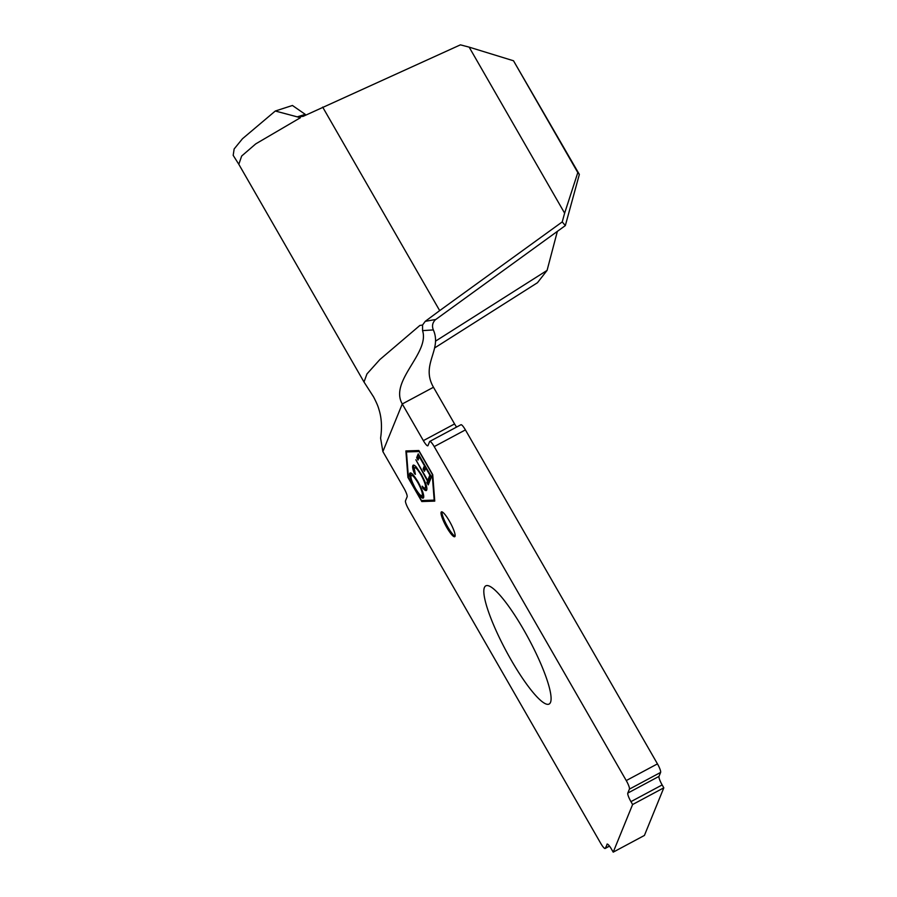 <?xml version="1.0" encoding="UTF-8"?>
<svg xmlns="http://www.w3.org/2000/svg" width="897" height="897" viewBox="0 0 897 897"><rect width="100%" height="100%" fill="white"/><g stroke="black" fill="none" stroke-linecap="round" stroke-linejoin="round"><path stroke-width="1.35" d="M446.773 527.492A14.083 2.691 61.8 0 1 441.425 511.873A14.083 2.691 61.8 0 1 449.386 521.09A14.083 2.691 61.8 0 1 454.723 536.709A14.083 2.691 61.8 0 1 446.773 527.492M455.071 536.182A14.083 2.691 61.8 0 1 447.749 526.965A14.083 2.691 61.8 0 1 442.053 511.873M511.256 660.181A67.051 12.816 61.8 0 1 485.815 585.842A67.051 12.816 61.8 0 1 523.657 629.716A67.051 12.816 61.8 0 1 549.099 704.055A67.051 12.816 61.8 0 1 511.256 660.181M426.737 489.964C426.299 491.231 424.976 490.603 422.767 488.103L422.184 486.174C423.956 488.125 425.021 488.585 425.391 487.576C425.963 485.613 424.494 481.364 420.985 474.838C417.228 468.739 414.963 466.507 414.167 468.133L415.401 474.367L414.392 473.538C412.822 469.467 412.295 466.877 412.811 465.767C413.181 464.556 414.336 464.971 416.264 467.012L421.332 474.367C425.66 482.395 427.454 487.598 426.737 489.964L426.31 490.491M426.367 487.06L425.032 488.013L426.501 486.174M416.567 467.359L414.167 468.133M414.022 469.041L413.259 465.207M418.237 453.86L431.479 476.901L429.921 480.736L428.564 478.37L429.865 475.163L425.795 468.077L424.483 471.284L423.126 468.918L424.438 465.711L419.336 456.853L418.036 460.06L416.668 457.705L418.237 453.86M421.467 500.526L408.449 477.899L406.464 451.931L419.191 451.527L432.208 474.165L434.182 500.134L421.467 500.526M427.734 480.411L428.34 478.92L429.697 481.285L428.228 484.885L426.871 482.519L427.477 481.039L415.838 459.735L427.734 480.411L428.777 479.693M423.619 497.611C422.577 499.416 419.774 496.59 415.199 489.123C410.893 481.162 409.054 475.948 409.682 473.448C410.736 471.71 413.517 474.524 418.036 481.88C422.341 489.818 424.203 495.066 423.619 497.611L423.227 498.115M410.904 476.599L410.647 472.932L410.064 472.966M434.753 501.12L421.792 501.535L407.911 477.406L405.893 450.933L418.865 450.518L432.735 474.659L434.753 501.12M609.512 846.118L605.161 848.45A7.882 1.502 -118.2 0 1 600.698 843.292L408.662 509.317A7.882 1.502 -118.2 0 1 405.5 500.773L407.126 496.803A7.882 1.502 61.8 0 0 403.964 488.248L382.873 451.572L402.271 403.964L423.362 440.64L454.566 423.933A7.882 1.502 -118.2 0 0 456.607 427.062M605.161 848.45A7.882 1.502 -118.2 0 0 605.318 848.259L609.455 846.039M607.347 844.066L605.318 848.259M606.933 844.29A7.882 1.502 61.8 0 1 607.101 844.088A7.882 1.502 61.8 0 1 611.552 849.257L613.212 852.15L632.609 804.531L630.95 801.638A7.882 1.502 61.8 0 1 627.788 793.094L658.992 776.387A7.882 1.502 -118.2 0 0 662.154 784.931L663.814 787.824L632.609 804.531M465.408 429.898L434.215 446.605A7.882 1.502 -118.2 0 0 429.753 441.436L460.957 424.73A7.882 1.502 61.8 0 1 465.408 429.898L657.456 763.874A7.882 1.502 61.8 0 1 660.618 772.418L629.414 789.125L627.788 793.094M629.414 789.125A7.882 1.502 -118.2 0 0 626.252 780.569L657.456 763.874M434.215 446.605L626.252 780.569M429.753 441.436A7.882 1.502 -118.2 0 0 429.596 441.638L427.981 445.607A7.882 1.502 61.8 0 1 427.813 445.798A7.882 1.502 61.8 0 1 423.362 440.64M300.428 117.709L275.301 111.015L242.482 138.732L234.139 148.969L233.186 155.36L238.815 164.297L241.663 156.033L255.746 143.879L300.428 117.709L297.49 116.778L305.283 114.379L292.433 105.476L275.301 111.015M297.49 116.778L303.085 116.375L460.408 44.85L469.153 47.137L564.628 213.172L577.803 172.594L579.35 174.422L565.334 225.596L562.228 221.918L439.687 310.62L425.234 321.339L435.628 319.5C432.522 322.494 431.76 325.959 433.341 329.917C442.255 350.043 420.39 364.496 433.475 387.257L454.566 423.933M577.803 172.594L513.499 60.772L579.35 174.422M435.023 320.027L565.334 225.596M660.618 772.418L658.992 776.387M663.814 787.824L644.416 835.443L613.212 852.15M433.341 329.917L422.554 330.623C429.91 353.082 389.074 381.001 402.271 403.964L433.475 387.257M422.554 330.623L422.565 325.028L419.886 325.443L379.801 359.619L366.963 373.926L364.003 382.01L373.567 396.889C378.5 406.476 378.433 408.079 379.341 410.77C381.662 418.821 382.077 427.947 380.597 438.14L382.873 451.572M422.565 325.028L425.234 321.339M562.228 221.918L564.628 213.172M513.499 60.772L469.153 47.137M434.597 347.958L537.46 282.723L547.08 270.401L435.538 341.14M547.08 270.401L557.362 231.359M434.72 500.638L422.465 500.492M406.969 451.662L406.902 450.899M406.464 451.931L419.157 451.034M422.767 501.008L421.792 501.535M430.448 479.435L429.54 477.854L428.564 478.37M429.54 477.854L430.571 475.309M425.01 469.983L424.102 468.402L423.126 468.918M424.102 468.402L425.133 465.857M418.563 458.771L417.643 457.178L416.668 457.705M417.643 457.178L418.686 454.644M428.755 483.584L427.847 482.003L426.871 482.519M427.847 482.003L428.452 480.512L427.477 481.039M426.703 490.031L423.911 487.777M423.676 487.609L422.767 488.103M414.975 473.212L414.392 473.538M423.608 497.644L420.839 495.413M413.315 475.051L411.05 475.791C410.478 477.753 411.947 481.981 415.457 488.495C419.123 494.46 421.399 496.714 422.252 495.279C422.756 493.238 421.276 488.977 417.789 482.519C414.134 476.599 411.891 474.345 411.05 475.791M423.227 494.752L421.938 495.66L423.35 493.989M662.154 784.931L630.95 801.638M322.662 107.091L439.687 310.62M238.77 164.218L364.003 382.01"/></g></svg>
